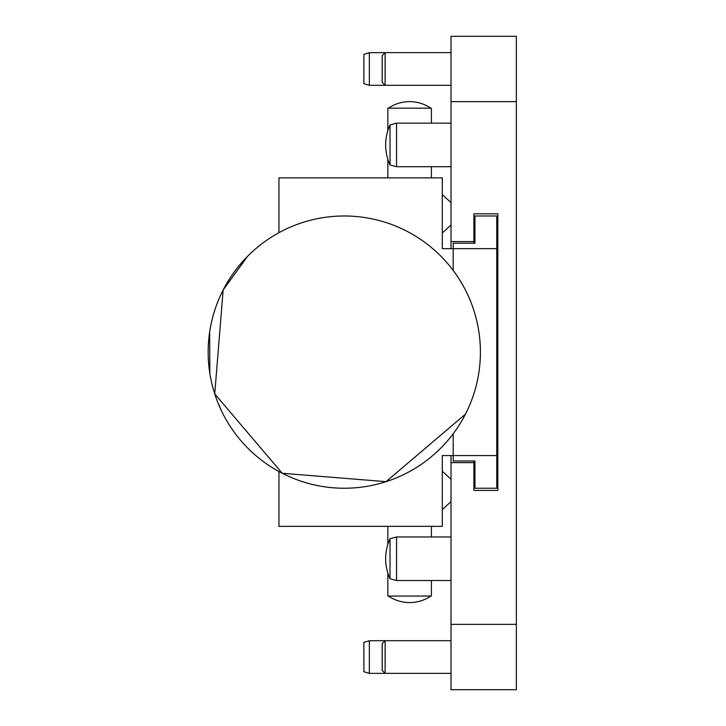<?xml version="1.0" encoding="UTF-8"?>
<svg xmlns="http://www.w3.org/2000/svg" width="726" height="726" viewBox="0 0 726 726"><rect width="100%" height="100%" fill="white"/><g stroke="black" fill="none" stroke-linecap="round" stroke-linejoin="round"><path stroke-width="1.09" d="M221.974 411.86L217.646 402.032M209.868 373.591L209.651 332M223.263 289.783L247.738 256.151M363.889 54.314L369.334 52.689L369.334 85.305L363.889 83.671L363.889 54.314L369.334 52.689L385.125 52.635L385.125 85.305L451.009 85.305M363.889 642.374L369.334 640.749L369.334 673.365L363.889 671.731L363.889 642.374L369.334 640.749L385.125 640.695L385.125 673.365L451.009 673.365M496.747 330.992L497.836 330.992M497.836 395.008L496.747 395.008M451.009 101.64L451.009 36.3L516.349 36.3L516.349 101.64L451.009 101.64L451.009 241.576L473.878 241.576L473.878 243.21M451.009 624.36L516.349 624.36L516.349 689.7L451.009 689.7L451.009 462.644L473.878 462.644L473.878 490.413L497.836 490.413L497.836 213.807L473.878 213.807L473.878 241.576M516.349 624.36L516.349 101.64M497.836 450.12L497.836 213.807L473.878 213.807M451.009 462.644L451.009 455.565M451.009 248.655L451.009 241.576M473.878 461.01L473.878 462.644M496.747 215.985L496.747 248.655L453.187 248.655L453.187 243.21L474.967 243.21L474.967 215.985L496.747 215.985M474.967 461.01L474.967 488.235L474.967 461.01L453.187 461.01L453.187 455.565L496.747 455.565L496.747 248.655M496.747 455.565L496.747 488.235L474.967 488.235M453.187 455.565L453.187 433.785L453.187 455.565L442.297 455.565L442.297 526.35L278.947 526.35L278.947 471.528A136.125 136.125 0 0 1 247.738 448.069M453.187 270.435L453.187 248.655L453.187 270.435M223.263 414.437A136.125 136.125 0 0 1 223.136 414.174A136.125 136.125 0 0 1 278.947 232.692L278.947 177.87L442.297 177.87L442.297 248.655L453.187 248.655M369.334 673.365L385.125 673.365L382.185 670.425L382.185 643.635L385.125 640.695L451.009 640.695M431.407 123.148L431.407 108.174L387.847 108.174L387.847 130.598M387.847 159.257L387.847 177.87M431.407 166.708L431.407 177.87M387.847 573.077L387.847 596.046L431.407 596.046L431.407 580.528M431.407 536.968L431.407 526.35M387.847 544.418L387.847 526.35M390.025 578.776L390.025 538.719L396.559 536.968L396.559 580.528L390.025 578.776A48.225 48.225 0 0 1 390.025 538.719M451.009 536.968L396.559 536.968M451.009 580.528L396.559 580.528M390.025 164.956L390.025 124.899L396.559 123.148L396.559 166.708L390.025 164.956A48.225 48.225 0 0 1 390.025 124.899M451.009 123.148L396.559 123.148M451.009 166.708L396.559 166.708M223.136 290.046A136.125 136.125 0 0 0 282.214 473.261L386.06 481.665L465.439 414.174A136.125 136.125 0 0 0 406.351 230.959A136.125 136.125 0 0 0 223.136 290.046L214.733 393.891L282.214 473.261A136.125 136.125 0 0 0 465.439 414.174M369.334 640.749L385.125 640.695M369.334 85.305L385.125 85.305L382.185 82.365L382.185 55.575L385.125 52.635L451.009 52.635M369.334 52.689L385.125 52.635M497.836 277.214L496.747 277.214M496.747 425.073L497.836 425.073M442.297 471.219L451.009 479.196L442.297 471.219M442.297 509.607L451.009 501.63L442.297 509.607M442.297 194.613L451.009 202.59L442.297 194.613M442.297 233.001L451.009 225.024L442.297 233.001M430.863 108.174A37.77 37.77 0 0 0 388.392 108.174M388.392 596.046A37.77 37.77 0 0 0 430.863 596.046"/></g></svg>
